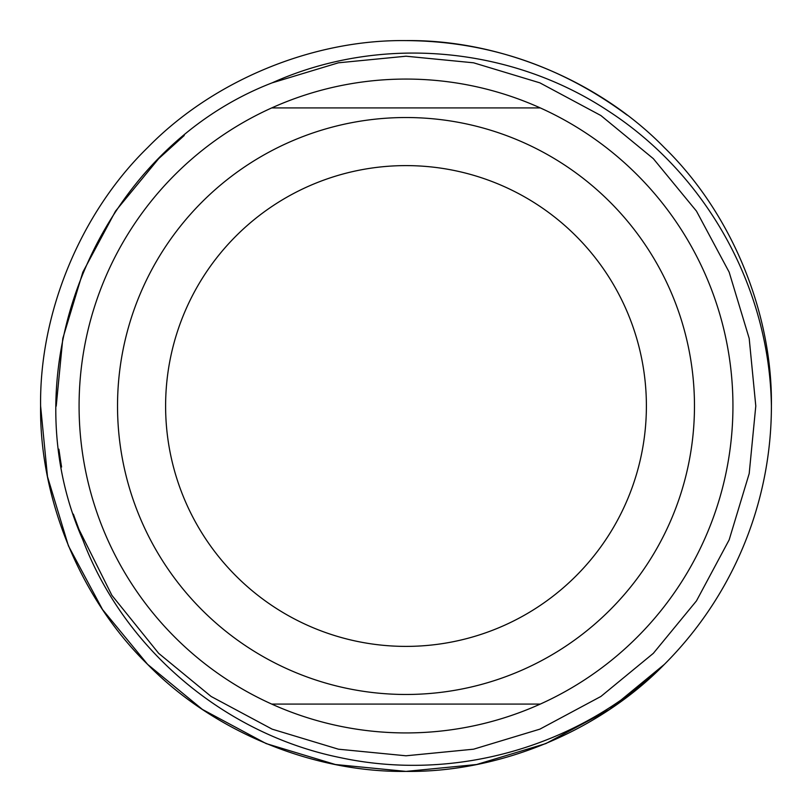 <?xml version="1.0" encoding="UTF-8"?>
<svg xmlns="http://www.w3.org/2000/svg" width="812" height="812" viewBox="0 0 812 812"><rect width="100%" height="100%" fill="white"/><g stroke="black" fill="none" stroke-linecap="round" stroke-linejoin="round"><path stroke-width="1.22" d="M694.473 406A288.473 288.473 0 0 1 406 694.473A288.473 288.473 0 0 1 117.527 406A288.473 288.473 0 0 1 406 117.527A288.473 288.473 0 0 1 694.473 406M627.067 115.06C560.645 65.894 486.956 41.077 406 40.6C312.488 39.412 212.906 80.662 147.622 147.622C80.662 212.906 39.412 312.488 40.6 406L47.482 476.603L68.411 545.837L102.566 609.589L147.622 664.378L202.411 709.434L266.163 743.589L335.397 764.518L406 771.4L476.603 764.518L545.837 743.589L609.589 709.434L664.378 664.378L609.589 709.434L545.837 743.589L476.603 764.518L406 771.4L335.397 764.518L266.163 743.589L202.411 709.434L147.622 664.378L102.566 609.589L68.411 545.837L47.482 476.603L40.6 406L47.482 476.603L68.411 545.837L102.566 609.589L147.622 664.378L202.411 709.434L266.163 743.589L335.397 764.518L406 771.4L476.603 764.518L545.837 743.589L609.589 709.434L664.378 664.378L609.589 709.434L545.837 743.589L476.603 764.518L406 771.4L335.397 764.518L266.163 743.589L202.411 709.434L147.622 664.378L102.566 609.589L68.411 545.837L47.482 476.603L40.6 406C39.412 312.488 80.662 212.906 147.622 147.622C212.906 80.662 312.488 39.412 406 40.6C499.512 39.412 599.094 80.662 664.378 147.622C731.338 212.906 772.588 312.488 771.4 406A365.4 365.4 0 0 1 664.378 664.378C599.094 731.338 499.512 772.588 406 771.4C312.488 772.588 212.906 731.338 147.622 664.378C80.662 599.094 39.412 499.512 40.6 406C39.412 312.488 80.662 212.906 147.622 147.622C212.906 80.662 312.488 39.412 406 40.6C499.512 39.412 599.094 80.662 664.378 147.622C731.338 212.906 772.588 312.488 771.4 406C772.588 312.488 731.338 212.906 664.378 147.622C599.094 80.662 499.512 39.412 406 40.6C312.488 39.412 212.906 80.662 147.622 147.622C80.662 212.906 39.412 312.488 40.6 406C39.412 312.488 80.662 212.906 147.622 147.622C212.906 80.662 312.488 39.412 406 40.6C499.512 39.412 599.094 80.662 664.378 147.622C731.338 212.906 772.588 312.488 771.4 406C769.563 287.57 706.592 174.418 607.762 110.625C509.987 46.162 379.833 34.337 272.142 82.844L338.411 62.808L406 56.211L473.589 62.808L539.858 82.844L600.89 115.537L653.335 158.665L696.463 211.11L729.156 272.142L749.192 338.411L755.789 406L749.192 473.589L729.156 539.858L696.463 600.89L653.335 653.335L600.89 696.463L539.858 729.156L473.589 749.192L406 755.789L338.411 749.192L272.142 729.156L211.11 696.463L158.665 653.335L111.873 595.308L77.922 527.313L82.844 539.858C6.699 367.927 98.069 150.017 272.142 82.844L338.411 62.808L406 56.211L473.589 62.808L539.858 82.844L600.89 115.537L653.335 158.665L696.463 211.11L729.156 272.142L749.192 338.411L755.789 406L749.192 473.589L729.156 539.858L696.463 600.89L653.335 653.335L600.89 696.463L539.858 729.156L473.589 749.192L406 755.789L338.411 749.192L272.142 729.156L211.11 696.463L158.665 653.335L111.873 595.308L77.922 527.313L82.844 539.858L73.344 514.108M165.607 406A240.393 240.393 0 0 1 406 165.607A240.393 240.393 0 0 1 646.393 406A240.393 240.393 0 0 1 406 646.393A240.393 240.393 0 0 1 165.607 406M271.726 704.085A326.942 326.942 0 0 1 271.726 107.915A326.942 326.942 0 0 1 732.942 406A326.942 326.942 0 0 1 540.274 704.085L271.726 704.085A326.942 326.942 0 0 0 540.274 704.085M540.274 107.915L271.726 107.915M664.378 664.378C579.463 746.512 455.349 782.332 340.36 757.647C225.218 734.352 124.449 649.874 82.844 539.858M184.233 135.502L158.665 158.665L115.537 211.11L82.844 272.142L62.808 338.411L56.211 406L62.808 338.411L82.844 272.142L115.537 211.11L158.665 158.665L184.233 135.502L158.665 158.665L115.537 211.11L82.844 272.142L62.808 338.411L56.211 406L62.808 338.411L82.844 272.142L115.537 211.11L158.665 158.665L179.178 139.725L158.665 158.665L115.537 211.11L82.844 272.142L62.808 338.411L56.211 406L62.808 338.411L82.844 272.142L115.537 211.11L158.665 158.665L179.178 139.725L158.665 158.665L115.537 211.11L82.844 272.142L62.808 338.411L56.211 406L62.808 338.411L82.844 272.142L115.537 211.11L158.665 158.665L184.233 135.502L158.665 158.665L115.537 211.11L82.844 272.142L62.808 338.411L56.211 406.152M61.58 467.042L59.611 454.618M60.951 463.347L58.89 449.198L60.951 463.347"/></g></svg>

